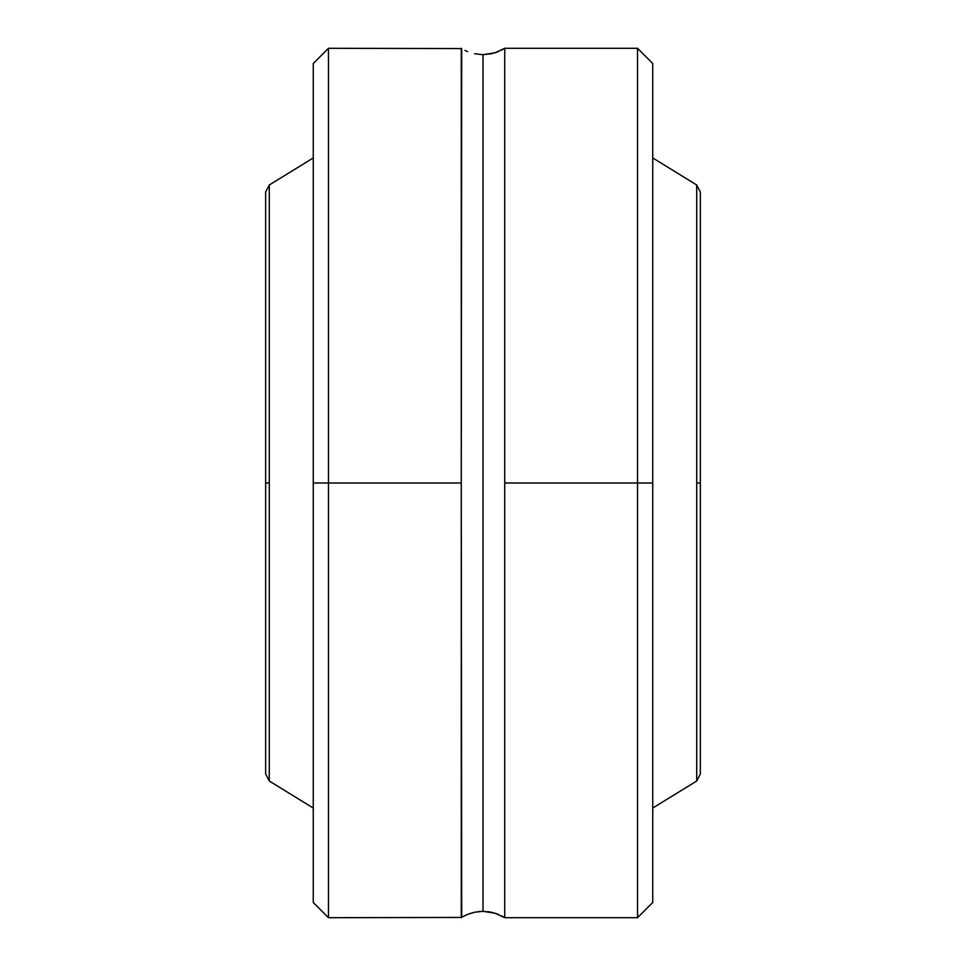 <?xml version="1.0" encoding="UTF-8"?>
<svg xmlns="http://www.w3.org/2000/svg" width="966" height="966" viewBox="0 0 966 966"><rect width="100%" height="100%" fill="white"/><g stroke="black" fill="none" stroke-linecap="round" stroke-linejoin="round"><path stroke-width="1.45" d="M313.25 157.953L269.285 184.989L265.65 192.053L265.65 483L265.65 192.053L265.65 483L269.285 483L269.285 184.989L269.285 781.011L269.285 483L265.65 483L265.65 773.947L269.285 781.011L313.25 808.047M652.75 808.047L696.715 781.011L700.35 773.947L700.35 483L696.715 483L696.715 184.989L696.715 483L696.715 184.989L696.715 483L700.35 483L700.35 192.053L700.35 483L700.35 192.053L696.715 184.989L652.75 157.953M700.35 483L700.35 773.947L700.35 483M696.715 483L696.715 781.011L696.715 483M265.65 483L265.65 773.947L265.65 483M269.285 483L269.285 781.011L269.285 483M501.028 50.377L504.735 48.3L504.735 917.7L495.135 913.232L483 911.324L483 54.676L495.16 52.768L504.735 48.3L504.735 483L652.75 483L652.75 63.515L652.75 483L637.536 483L637.536 48.3L637.536 483L504.735 483L504.735 917.7L637.536 917.7L637.536 483L637.536 917.7L652.75 902.486L652.75 483L652.75 902.486M498.42 51.572L491.428 53.77L483 54.676L483 911.324L474.56 912.23L467.604 914.416L474.56 912.23L483 911.324L491.428 912.23L498.408 914.428M501.04 915.623L504.735 917.7M313.25 902.486L328.464 917.7L461.7 917.434L461.265 483L328.464 483L328.464 48.3L328.464 483L461.265 483L461.7 48.566L328.464 48.3L313.25 63.515L313.25 483L328.464 483L328.464 917.7L328.464 483L313.25 483L313.25 902.486L313.25 63.515M467.604 51.584L464.972 50.377M467.447 51.512L466.554 51.126M462.968 916.686L464.972 915.623L462.955 916.698M470.865 913.232L469.657 913.631M474.463 912.254L473.099 912.58M478.677 911.566L478.037 911.638M480.223 911.421L479.45 911.481M474.584 53.77L483 54.676L474.584 53.77M495.196 52.756L496.536 52.297M491.428 53.77L492.092 53.613M489.05 911.795L487.915 911.626M498.287 914.379L496.765 913.788M467.604 914.416L464.948 915.635M461.265 917.7L461.265 48.3M504.735 48.3L637.536 48.3L652.75 63.515"/></g></svg>
